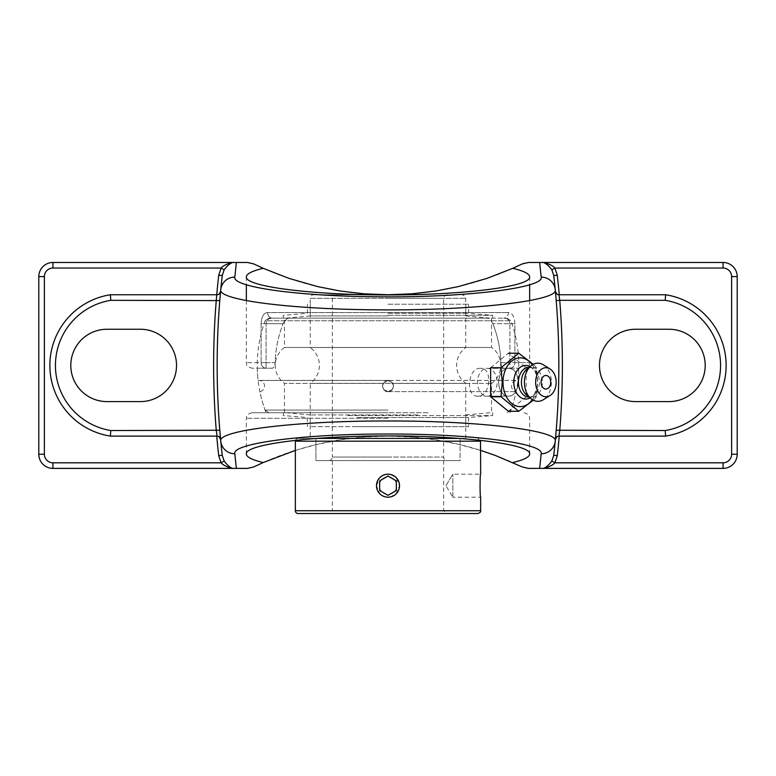 <?xml version="1.0" encoding="UTF-8"?>
<svg xmlns="http://www.w3.org/2000/svg" width="776" height="776" viewBox="0 0 776 776"><rect width="100%" height="100%" fill="white"/><g stroke="black" fill="none" stroke-linecap="round" stroke-linejoin="round"><path stroke-width="0.58" stroke-dasharray="3.88 2.91" d="M217.067 294.754L218.007 294.628M218.037 294.618L218.997 294.172M220.335 436.645L220.083 433.716M110.376 294.754A71.528 71.528 0 0 0 110.376 436.102L218.007 436.228M218.037 436.238L218.997 436.684M219.792 430.253A798.649 798.649 0 0 1 219.792 300.603L220.335 294.211M557.003 294.172L557.963 294.618M557.992 294.628L558.933 294.754M665.624 294.754A71.528 71.528 0 0 1 665.624 436.102L557.992 436.228M557.963 436.238L557.003 436.684M556.208 300.603A798.649 798.649 0 0 1 556.208 430.253L555.917 433.706M555.664 436.645L555.616 437.15M555.664 294.211L555.917 297.111M514.886 323.689C514.488 316.579 512.335 312.864 508.435 312.563A5.568 4.734 90 0 1 503.711 318.131A5.568 4.734 90 0 0 508.435 312.563C512.325 312.844 514.478 316.56 514.886 323.689L509.9 323.689C509.522 320.139 507.455 318.276 503.711 318.131C507.446 318.267 509.502 320.119 509.9 323.689L514.886 323.689L514.886 362.644A5.568 4.986 -90 0 1 509.9 368.212L503.896 368.212C502.188 368.008 501.16 366.156 500.821 362.644C501.16 366.156 502.188 368.008 503.896 368.212L509.9 368.212L509.9 362.644L509.9 368.212A5.568 4.986 90 0 0 514.886 362.644L514.886 323.689M272.289 318.131C268.554 318.267 266.498 320.119 266.1 323.689C266.478 320.139 268.545 318.276 272.289 318.131L503.711 318.131L272.289 318.131A5.568 4.734 -90 0 1 267.565 312.563A5.568 4.734 -90 0 0 272.289 318.131L289.351 318.131C286.916 318.305 284.85 320.158 283.153 323.689C284.86 320.158 286.926 318.305 289.351 318.131L272.289 318.131M267.565 312.563C263.675 312.844 261.522 316.56 261.114 323.689C261.512 316.579 263.665 312.864 267.565 312.563L508.435 312.563L267.565 312.563M266.1 368.212A5.568 4.986 90 0 1 261.114 362.644L266.1 362.644L261.114 362.644L261.114 323.689L266.1 323.689L261.114 323.689L261.114 362.644L246.341 362.644L261.114 362.644A5.568 4.986 -90 0 0 266.1 368.212L251.909 368.212L272.104 368.212L266.1 368.212L266.1 362.644L275.179 362.644C274.84 366.156 273.812 368.008 272.104 368.212C273.812 368.008 274.84 366.156 275.179 362.644A112.85 112.85 0 0 1 283.153 323.689A112.85 112.85 0 0 0 275.179 362.644L266.1 362.644L266.1 323.689L266.1 368.212M492.847 323.689C491.15 320.158 489.084 318.305 486.649 318.131L503.711 318.131L486.649 318.131C489.074 318.305 491.14 320.158 492.847 323.689A112.85 112.85 0 0 1 500.821 362.644A112.85 112.85 0 0 0 492.847 323.689L509.9 323.689L509.9 362.644L514.886 362.644L509.9 362.644L509.9 323.689L492.847 323.689M486.649 318.131L289.351 318.131L486.649 318.131M503.896 368.212L518.746 368.212L503.896 368.212M272.104 368.212L257.254 368.212L272.104 368.212M480.373 368.338C467.744 367.543 465.037 396.963 477.812 396.158C490.461 396.963 493.177 367.543 480.373 368.338L508.804 368.338C521.162 367.485 520.725 397.002 508.387 396.158C495.33 397.002 495.786 367.485 508.804 368.338M388 412.725L251.909 412.725L388 412.725M480.654 450.39L458.441 444.279L436.025 439.876L412.114 437.053L388 436.102A307.635 307.635 0 0 0 253.703 466.958A14.133 14.133 0 0 1 247.534 468.384L52.933 468.384A14.133 14.133 0 0 1 38.8 454.241L38.8 276.615A14.133 14.133 0 0 1 52.933 262.472L247.534 262.472A14.133 14.133 0 0 1 253.703 263.898A307.635 307.635 0 0 0 522.297 263.898A14.133 14.133 0 0 1 528.466 262.472L723.067 262.472A14.133 14.133 0 0 1 737.2 276.615L737.2 454.241A14.133 14.133 0 0 1 723.067 468.384L528.466 468.384A14.133 14.133 0 0 1 522.297 466.958A307.635 307.635 0 0 0 388 436.102L363.886 437.053L339.975 439.876L317.559 444.279L295.346 450.39M669.028 401.599A36.171 36.171 0 0 0 705.2 365.428A36.171 36.171 0 0 0 669.028 329.257L635.641 329.257A36.171 36.171 0 0 0 599.47 365.428A36.171 36.171 0 0 0 635.641 401.599L669.028 401.599M140.359 401.599A36.171 36.171 0 0 0 176.53 365.428A36.171 36.171 0 0 0 140.359 329.257L106.972 329.257A36.171 36.171 0 0 0 70.8 365.428A36.171 36.171 0 0 0 106.972 401.599L140.359 401.599M487.318 396.158A13.91 9.836 90 0 0 497.154 382.248A13.91 9.836 90 0 0 487.318 368.338A13.91 9.836 90 0 0 477.482 382.248A13.91 9.836 90 0 0 487.318 396.158L508.425 396.158A13.91 9.836 90 0 0 518.261 382.248A13.91 9.836 90 0 0 508.425 368.338A13.91 9.836 90 0 0 498.59 382.248A13.91 9.836 90 0 0 508.425 396.158M533.267 400.164L536.565 396.769L537.787 382.248L536.565 367.727L533.267 364.332M490.645 367.727L508.425 353.216L526.206 367.727L526.206 396.769L508.425 411.29M526.206 396.769L536.565 396.769M526.206 367.727L536.565 367.727M532.346 364.865A24.386 17.247 -90 0 1 537.264 378.29A24.386 17.247 -90 0 1 537.496 382.248A24.386 17.247 -90 0 1 537.264 386.205A24.386 17.247 -90 0 1 532.346 399.63M550.077 378.863A6.8 4.811 -90 0 1 550.077 385.633M530.057 366.631A16.791 11.873 -90 0 1 530.774 367.077A16.791 11.873 -90 0 1 537.409 379.522A16.791 11.873 -90 0 1 537.564 382.248A16.791 11.873 -90 0 1 537.409 384.974A16.791 11.873 -90 0 1 530.774 397.419A16.791 11.873 -90 0 1 530.057 397.865M528.912 367.407A14.841 10.495 -90 0 1 533.413 368.842A14.841 10.495 -90 0 1 539.407 382.248A14.841 10.495 -90 0 1 533.413 395.663A14.841 10.495 -90 0 1 528.912 397.089M526.662 369.395A14.841 10.495 -90 0 1 531.909 367.407A14.841 10.495 -90 0 1 542.405 382.248A14.841 10.495 -90 0 1 531.909 397.089A14.841 10.495 -90 0 1 526.662 395.1M543.355 364.798A19.08 13.493 -90 0 1 551.397 382.248A19.08 13.493 -90 0 1 543.355 399.708M452.835 497.203L452.835 474.194L452.835 497.203L445.919 485.698L452.835 474.194L480.654 474.194C479.878 473.486 479.878 497.911 480.654 497.203L452.835 497.203M295.481 440.331A2.784 2.784 0 0 1 298.13 438.401L459.256 438.401M316.744 438.401L298.13 438.401M399.291 483.487C397.38 470.091 375.759 472.283 376.496 485.698L379.862 477.57L385.779 474.408L390.212 474.408L396.129 477.56L399.504 485.698L396.138 493.827L390.221 496.989L385.788 496.989L381.588 495.243L379.871 493.837L376.496 485.698L376.602 487.241M315.91 438.401L460.09 438.401L315.91 438.401L460.09 438.401L315.91 438.401L315.91 460.585L460.09 460.585L460.09 438.401L460.09 460.585L315.91 460.585L460.09 460.585L315.91 460.585L315.91 438.401M477.87 513.528L298.13 513.528M329.567 513.528L446.433 513.528L329.567 513.528A2.784 2.784 0 0 0 332.351 510.744L480.654 510.744M388 460.585L328.82 460.585L388 460.585M376.661 487.619C378.251 501.238 400.241 499.298 399.504 485.698M428.09 412.725L283.327 412.725L428.09 412.725M347.91 415.558L492.673 415.558L347.91 415.558M357.135 417.517L468.568 417.517L357.135 417.517M357.135 426.645L468.568 426.645L357.135 426.645M417.779 426.645L310.255 426.645L417.779 426.645M417.779 414.927L310.255 414.927L417.779 414.927M427.013 412.725L286.16 412.725L427.013 412.725M388 318.131L268.903 318.131L388 318.131M388 315.298L492.673 315.298L388 315.298M388 313.339L468.568 313.339L388 313.339M388 304.211L468.568 304.211L388 304.211M388 315.929L310.255 315.929L388 315.929M378.038 479.946A11.504 11.504 0 0 1 393.752 475.736A11.504 11.504 0 0 1 397.962 491.45A11.504 11.504 0 0 1 382.248 495.66A11.504 11.504 0 0 1 378.038 479.946M380.444 481.343A8.72 8.72 0 0 0 388 494.419A8.72 8.72 0 0 0 395.556 481.343A8.72 8.72 0 0 0 380.444 481.343M396.352 490.519L396.352 480.877M379.648 480.877L379.648 490.519M369.405 294.754L313.795 294.754A3.531 3.531 0 0 0 310.255 298.285L465.745 298.285L310.255 298.285L310.255 347.532L465.745 347.532L310.255 347.532A22.087 22.087 0 0 1 310.255 383.325L465.745 383.325L310.255 383.325L310.255 438.401L465.745 438.401L310.255 438.401M313.795 294.754L328.82 294.754A3.531 3.531 0 0 1 332.351 298.285L332.351 457.054L388 457.054L332.351 457.054A3.531 3.531 0 0 1 328.82 460.585M328.82 294.754L388 294.754M388 380.463C385.856 379.794 383.994 381.656 382.423 386.07C383.742 390.212 385.604 392.064 388 391.628C390.522 392.064 392.384 390.212 393.577 386.07C392.404 381.976 390.551 380.114 388 380.463L392.908 383.383L393.577 385.779L392.307 389.6L388 391.628L383.693 389.6L382.423 385.779L383.092 383.383L388 380.463L383.092 383.383L382.423 385.779L383.693 389.6L388 391.628L391.114 390.677L393.16 388.184L393.577 385.779L392.908 383.383L491.548 383.383L392.908 383.383L388 380.463C390.144 379.794 392.006 381.656 393.577 386.07C392.258 390.212 390.396 392.064 388 391.628C385.478 392.064 383.616 390.212 382.423 386.07C383.596 381.976 385.449 380.114 388 380.463L258.088 380.463L388 380.463M388 391.628L516.127 391.628L388 391.628M268.903 318.131L265.082 320.769L510.918 320.769L265.082 320.769A130.775 130.775 0 0 0 258.088 380.463A5.655 5.655 0 0 1 264.519 386.07A5.655 5.655 0 0 1 259.873 391.628A130.775 130.775 0 0 0 265.208 410.407M284.452 412.725L284.452 383.383L383.092 383.383L284.452 383.383A22.087 22.087 0 0 1 284.452 347.473L491.548 347.473L284.452 347.473L284.452 318.131M388 410.087L265.082 410.087L388 410.087M507.097 318.131L510.918 320.769A130.775 130.775 0 0 1 517.912 380.463L258.864 380.415L517.136 380.415C513.702 380.744 511.82 382.626 511.481 386.07C511.694 389.038 513.246 390.891 516.127 391.628A130.775 130.775 0 0 1 510.792 410.407M283.153 323.689L266.1 323.689L283.153 323.689M514.886 362.644L529.659 362.644L514.886 362.644M500.821 362.644L509.9 362.644L500.821 362.644M388 418.293L246.341 418.293L388 418.293M477.87 438.401L480.654 441.175L295.346 441.175M295.346 510.744L443.649 510.744L332.351 510.744L332.351 460.585M388 457.054L443.649 457.054L388 457.054M388 298.285L443.649 298.285L388 298.285M246.341 300.555L246.341 362.644C247.408 364.293 244.294 365.564 251.909 368.212M529.659 300.535L529.659 362.644C528.592 364.293 531.705 365.564 524.091 368.212M257.254 368.212A130.775 130.775 0 0 0 266.081 412.725M509.919 412.725A130.775 130.775 0 0 0 518.746 368.212M246.341 276.857L246.341 284.753M529.659 276.857L529.659 284.705M246.341 453.999L246.341 418.293C247.399 416.693 244.256 415.422 251.909 412.725M529.659 453.999L529.659 418.293C528.601 416.693 531.744 415.422 524.091 412.725M508.387 396.158L477.812 396.158M487.318 368.338L508.425 368.338M537.409 379.522L537.264 378.29M533.413 368.842L530.774 367.077M529.096 367.407L531.909 367.407M529.096 397.089L531.909 397.089M533.413 395.663L530.774 397.419M537.409 384.974L537.264 386.205M445.919 485.698L452.835 474.194M443.649 460.585L443.649 510.744L446.433 513.528M283.327 412.725L283.327 415.558L307.432 417.517L307.432 426.645M492.673 412.725L492.673 415.558L468.568 417.517L468.568 426.645M286.16 412.725L310.255 414.927L310.255 426.645M489.84 412.725L465.745 414.927L465.745 426.645M492.673 318.131L492.673 315.298L468.568 313.339L468.568 304.211M283.327 318.131L283.327 315.298L307.432 313.339L307.432 304.211M489.84 318.131L465.745 315.929L465.745 304.211M286.16 318.131L310.255 315.929L310.255 304.211M465.745 438.401L465.745 383.325C459.829 378.824 456.783 372.858 456.598 365.428C456.783 357.998 459.829 352.032 465.745 347.532L465.745 298.285C465.163 297.955 467.404 296.917 462.205 294.754M447.18 294.754C445.036 294.967 443.862 296.141 443.649 298.285L443.649 457.054C444.328 457.578 441.884 458.335 447.18 460.585M491.548 318.131L491.548 347.473C503.711 355.495 503.711 375.361 491.548 383.383L491.548 412.725M507.097 412.725L510.918 410.087M268.903 412.725L265.082 410.087"/><path stroke-width="1.16" d="M218.997 294.172L220.578 291.543A798.649 798.649 0 0 1 222.227 275.587L218.716 275.189A802.18 802.18 0 0 0 216.746 294.754L216.271 300.322A802.18 802.18 0 0 0 216.271 430.535L217.067 436.102A3.531 3.531 0 0 1 220.578 439.313L220.52 438.624M220.083 433.716L219.792 430.253L110.813 430.535L110.376 436.102L217.067 436.102M220.52 438.605L220.335 436.645M218.997 436.684L220.578 439.313A798.649 798.649 0 0 0 222.227 455.269L218.716 455.667L221.121 462.816L224.148 461.012L222.227 455.269L220.743 441.069A14.133 14.016 -5.4 0 0 234.818 453.756C231.51 443.358 304.784 433.765 387.796 434.026C470.799 433.745 544.403 443.3 541.182 453.756L539.65 468.384L543.976 468.384M219.792 300.603L110.813 300.322L110.376 294.754L216.746 294.754M220.335 294.211L220.578 291.543A3.531 3.531 0 0 1 217.067 294.754L110.376 294.754A71.528 71.528 0 0 0 110.376 436.102M557.003 436.684L555.422 439.313A798.649 798.649 0 0 1 553.773 455.269L555.257 441.069C558.681 430.428 478.326 420.699 387.787 420.99C297.218 420.718 217.222 430.486 220.743 441.069A798.649 798.649 0 0 1 220.743 289.787L222.227 275.587L224.148 269.844C226.99 265.984 229.793 263.53 232.538 262.472L52.933 262.472A14.133 14.133 0 0 0 38.8 276.615L38.8 454.241A14.133 14.133 0 0 0 52.933 468.384L52.933 462.816L221.121 462.816C223.43 465.998 231.413 468.074 231.403 468.384L232.538 468.384C229.793 467.327 226.99 464.873 224.148 461.012M224.148 269.844L221.121 268.04L218.716 275.189M231.403 262.472C231.413 262.783 223.43 264.858 221.121 268.04L52.933 268.04L52.933 262.472M220.743 441.069A798.649 798.649 0 0 1 220.743 289.787A14.133 14.016 5.4 0 1 234.818 277.1L236.35 262.472L232.024 262.472M555.48 438.624L555.422 439.313A3.531 3.531 0 0 1 558.933 436.102L559.729 430.535A802.18 802.18 0 0 0 559.729 300.322L665.187 300.322L665.624 294.754L558.933 294.754A3.531 3.531 0 0 1 555.422 291.543L557.003 294.172M559.253 294.754A802.18 802.18 0 0 0 557.284 275.189L553.773 275.587A798.649 798.649 0 0 1 555.422 291.543L555.664 294.211M551.852 461.012C549.01 464.873 546.207 467.327 543.462 468.384L544.597 468.384C544.587 468.074 552.57 465.998 554.879 462.816L551.852 461.012L553.773 455.269L557.284 455.667A802.18 802.18 0 0 0 559.253 436.102M544.597 468.384L723.067 468.384A14.133 14.133 0 0 0 737.2 454.241L731.632 454.241A8.575 8.575 0 0 1 723.067 462.816L554.879 462.816L557.284 455.667M665.187 300.322A65.96 65.96 0 0 1 665.187 430.535L556.208 430.253M555.917 433.706L555.664 436.645M555.616 437.15L555.48 438.605M555.422 439.313A3.531 3.531 0 0 1 558.933 436.102L665.624 436.102A71.528 71.528 0 0 0 665.624 294.754L558.933 294.754L559.729 300.322L556.208 300.603L555.917 297.111M557.284 275.189L554.879 268.04L551.852 269.844L553.773 275.587L555.257 289.787A798.649 798.649 0 0 1 555.257 441.069A14.133 14.016 -174.6 0 1 541.182 453.756M737.2 454.241L737.2 276.615A14.133 14.133 0 0 0 723.067 262.472L723.067 268.04L554.879 268.04C552.57 264.858 544.587 262.783 544.597 262.472L543.462 262.472C546.207 263.53 549.01 265.984 551.852 269.844M669.028 329.257A36.171 36.171 0 0 1 705.2 365.428A36.171 36.171 0 0 1 669.028 401.599L635.641 401.599A36.171 36.171 0 0 1 599.47 365.428A36.171 36.171 0 0 1 635.641 329.257L669.028 329.257M665.187 430.535L665.624 436.102M388 294.909C312.282 295.113 244.75 286.509 246.341 276.857C246.458 273.831 252.084 270.979 263.219 268.312L288.944 278.371L317.559 286.577L339.975 290.981L363.886 293.803L388 294.754L412.114 293.803L436.025 290.981L458.441 286.577L487.056 278.371L512.781 268.312C523.916 270.979 529.542 273.831 529.659 276.857C531.25 286.509 463.718 295.113 388 294.909M52.933 468.384L231.403 468.384M236.35 262.472L247.534 262.472L253.703 263.898L263.219 268.312M723.067 262.472L544.597 262.472M539.65 468.384L528.466 468.384L522.297 466.958L495.049 455.328L480.654 450.39M295.346 450.39L263.219 462.545C252.084 459.877 246.458 457.025 246.341 453.999C244.75 444.347 312.282 435.743 388 435.947C463.718 435.743 531.25 444.347 529.659 453.999C529.542 457.025 523.916 459.877 512.781 462.545M512.781 268.312L522.297 263.898L528.466 262.472L539.65 262.472L541.182 277.1C544.771 288.245 460.973 298.12 372.878 296.733C295.578 295.937 232.247 286.887 234.818 277.1M232.024 468.384L236.35 468.384L234.818 453.756M220.743 289.787C218.017 299.749 287.168 308.955 371.5 309.769C467.608 311.186 559.079 301.136 555.257 289.787A14.133 14.016 174.6 0 0 541.182 277.1M543.976 262.472L539.65 262.472M263.219 462.545L253.703 466.958L247.534 468.384L236.35 468.384M106.972 329.257L140.359 329.257A36.171 36.171 0 0 1 176.53 365.428A36.171 36.171 0 0 1 140.359 401.599L106.972 401.599A36.171 36.171 0 0 1 70.8 365.428A36.171 36.171 0 0 1 106.972 329.257M518.785 411.29L508.425 411.29L490.645 396.769L501.005 396.769L518.785 411.29L533.267 400.164M490.645 396.769L490.645 367.727L501.005 367.727L502.227 382.248L501.005 396.769M533.267 364.332L518.785 353.216L501.005 367.727M508.425 353.216L518.785 353.216M532.346 399.63A24.386 17.247 -90 0 1 513.586 404.742A24.386 17.247 -90 0 1 503.003 382.248A24.386 17.247 -90 0 1 513.586 359.754A24.386 17.247 -90 0 1 532.346 364.865M545.906 375.448A6.8 4.811 -90 0 1 550.077 378.863A9.002 9.002 0 0 1 550.077 385.633A6.8 4.811 -90 0 1 544.267 388.64A6.8 4.811 -90 0 1 541.163 381.074A6.8 4.811 -90 0 1 545.906 375.448M530.057 397.865A16.791 11.873 -90 0 1 513.809 382.248A16.791 11.873 -90 0 1 530.057 366.631M529.096 397.089L528.912 397.089A14.841 10.495 -90 0 1 518.417 382.248A14.841 10.495 -90 0 1 528.912 367.407L529.096 367.407M550.048 395.527L543.355 399.708A19.08 13.493 -90 0 1 531.162 398.777L526.662 395.1A14.841 10.495 -90 0 1 521.414 382.248A14.841 10.495 -90 0 1 526.662 369.395L531.162 365.719A19.08 13.493 -90 0 1 543.355 364.798L550.048 368.969A14.511 10.263 -90 0 1 556.169 382.248A14.511 10.263 -90 0 1 550.048 395.527A14.511 10.263 -90 0 1 535.644 382.248A14.511 10.263 -90 0 1 550.048 368.969M531.162 398.777A19.08 13.493 -90 0 1 524.411 382.248A19.08 13.493 -90 0 1 531.162 365.719M480.654 510.744C480.984 511.82 480.063 512.752 477.87 513.528L298.13 513.528A2.784 2.784 0 0 1 295.346 510.744L480.654 510.744L480.654 497.203C479.878 497.911 479.878 473.486 480.654 474.194L480.519 440.331M480.654 441.175L295.346 441.175A2.784 2.784 0 0 1 295.481 440.331M459.256 438.401L316.744 438.401M399.504 485.698L399.291 483.487M397.962 491.45A11.504 11.504 0 0 1 382.248 495.66A11.504 11.504 0 0 1 378.038 479.946A11.504 11.504 0 0 1 393.752 475.736A11.504 11.504 0 0 1 397.962 491.45M396.352 480.877L396.352 490.519L388 495.34L379.648 490.519L379.648 480.877L388 476.057L396.352 480.877L388 476.057L379.648 480.877M379.648 490.519L388 495.34L396.352 490.519M388 294.754L369.405 294.754M216.746 436.102A802.18 802.18 0 0 0 218.716 455.667M52.933 462.816A8.575 8.575 0 0 1 44.368 454.241L44.368 276.615A8.575 8.575 0 0 1 52.933 268.04M723.067 462.816L723.067 468.384M110.813 430.535A65.96 65.96 0 0 1 110.813 300.322M44.368 454.241L38.8 454.241M44.368 276.615L38.8 276.615M737.2 276.615L731.632 276.615L731.632 454.241M723.067 268.04A8.575 8.575 0 0 1 731.632 276.615M246.341 284.753L246.341 300.555M529.659 284.705L529.659 300.535M295.346 441.175L295.346 510.744"/></g></svg>
